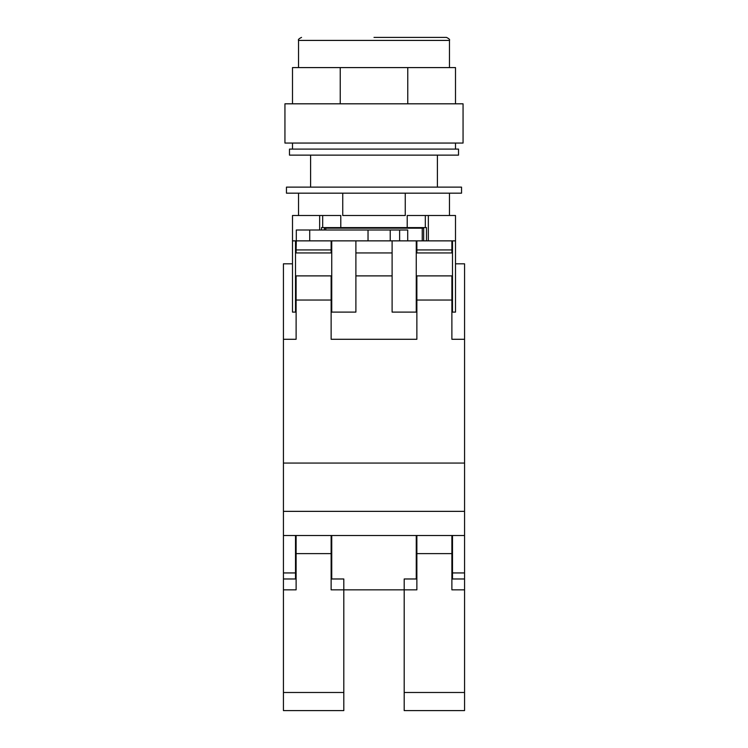 <?xml version="1.0" encoding="UTF-8"?>
<svg xmlns="http://www.w3.org/2000/svg" width="748" height="748" viewBox="0 0 748 748"><rect width="100%" height="100%" fill="white"/><g stroke="black" fill="none" stroke-linecap="round" stroke-linejoin="round"><path stroke-width="1.12" d="M374 193.171L461.544 193.171L461.544 187.131L286.456 187.131L286.456 193.171L374 193.171M342.743 193.171L342.743 215.508L405.257 215.508L405.257 193.171M449.473 215.508L449.473 193.171M298.527 215.508L298.527 193.171M309.728 240.865L296.311 240.865L296.311 230.001L309.728 230.001L309.728 240.865L368.035 240.865L368.035 230.001L399.619 230.001L399.619 240.865L407.707 240.865L407.707 230.001L399.619 230.001M309.728 230.001L368.035 230.001M390.232 230.001L390.232 240.865L451.886 240.865L451.886 252.946M390.232 240.865L368.035 240.865M340.789 227.588L322.678 227.588L322.678 215.508L340.789 215.508L340.789 227.588L407.211 227.588L407.211 215.508L455.504 215.508L455.504 312.112L452.493 312.112L452.493 275.89L451.886 275.89L451.886 339.283L464.564 339.283L464.564 578.98L452.493 578.98L452.493 535.512L464.564 535.512M324.323 230.001L324.323 228.187L423.677 228.187L423.677 240.865M325.754 228.187L325.754 230.001M416.262 240.865L416.262 252.946L452.493 252.946L452.493 240.865L455.504 240.865M292.496 240.865L295.507 240.865L295.507 312.112L292.496 312.112L292.496 215.508L319.658 215.508L319.658 230.001M392.111 240.865L392.111 252.946L355.889 252.946L355.889 240.865M416.87 300.041L416.87 275.89L416.262 275.89L416.262 312.112L392.111 312.112L392.111 275.89L355.889 275.89L355.889 312.112L331.738 312.112L331.738 275.89L331.13 275.89L331.13 339.283L416.87 339.283L416.87 300.041L451.886 300.041M331.738 240.865L331.738 252.946L295.507 252.946M292.496 263.81L283.436 263.81L283.436 339.283L296.115 339.283L296.115 275.89L295.507 275.89M422.246 228.187L422.246 240.865M426.482 240.865L426.482 227.588L407.211 227.588M322.678 227.588L321.518 227.588L321.518 230.001M322.678 215.508L319.658 215.508M428.342 240.865L428.342 215.508M392.111 252.946L392.111 275.89M355.889 252.946L355.889 275.89M416.262 252.946L416.262 275.89M452.493 252.946L452.493 275.89M331.738 252.946L331.738 275.89M425.322 227.588L425.322 215.508M458.524 155.135L289.476 155.135L289.476 149.095L458.524 149.095L458.524 155.135M296.115 535.512L296.115 589.845L283.436 589.845L283.436 535.512L331.13 535.512L331.13 589.845L343.809 589.845L343.809 710.6L283.436 710.6L283.436 589.845M283.436 692.489L343.809 692.489M296.115 553.623L331.13 553.623M452.493 535.512L416.87 535.512L416.87 589.845L404.191 589.845L404.191 692.489L464.564 692.489L464.564 710.6L404.191 710.6L404.191 692.489M464.564 578.98L464.564 589.845L451.886 589.845L451.886 553.623L416.87 553.623M464.564 589.845L464.564 692.489M451.886 535.512L451.886 553.623M331.738 535.512L416.262 535.512L416.262 578.98L404.191 578.98L404.191 589.845L343.809 589.845L343.809 578.98L331.738 578.98L331.738 535.512L331.13 535.512M283.436 572.94L295.507 572.94L295.507 535.512M295.507 572.94L295.507 578.98L283.436 578.98M455.504 263.81L464.564 263.81L464.564 339.283L451.886 339.283M283.436 535.512L283.436 339.283L296.115 339.283M331.13 339.283L416.87 339.283M283.436 463.059L464.564 463.059M296.115 300.041L331.13 300.041M296.115 275.89L331.13 275.89M331.13 252.946L331.13 240.865M296.115 252.946L296.115 249.926L331.13 249.926M296.115 249.926L296.311 240.865M416.87 275.89L451.886 275.89M416.87 252.946L416.87 249.926L451.886 249.926M416.87 240.865L416.87 249.926M416.87 535.512L416.262 535.512M283.436 511.361L464.564 511.361M374 103.813L463.059 103.813L463.059 143.055L284.941 143.055L284.941 103.813L374 103.813M340.237 103.813L340.237 67.591L292.496 67.591L292.496 103.813M340.237 67.591L407.763 67.591L407.763 103.813M407.763 67.591L455.504 67.591L455.504 103.813M374 37.4L446.453 37.4L374 37.4M452.493 572.94L464.564 572.94M446.453 37.4C449.062 38.653 450.072 39.663 449.473 40.42L298.527 40.42L298.527 67.591M455.504 143.055L455.504 149.095M437.393 155.135L437.393 187.131M310.607 155.135L310.607 187.131M292.496 143.055L292.496 149.095M449.473 40.42L449.473 67.591M298.527 40.42C297.928 39.663 298.938 38.653 301.547 37.4"/></g></svg>
